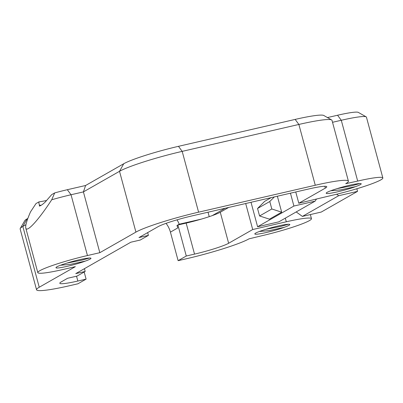 <?xml version="1.0" encoding="UTF-8"?>
<svg xmlns="http://www.w3.org/2000/svg" width="403" height="403" viewBox="0 0 403 403"><rect width="100%" height="100%" fill="white"/><g stroke="black" fill="none" stroke-linecap="round" stroke-linejoin="round"><path stroke-width="0.6" d="M254.822 233.876L255.28 234.224M255.381 234.239A19.923 1.95 -15.1 0 1 254.827 233.957A19.923 1.95 -15.1 0 1 255.567 233.146C259.461 230.874 276.297 225.927 284.594 224.718M326.203 193.163L326.662 193.511M326.762 193.526A19.923 1.95 -15.1 0 1 326.208 193.244A19.923 1.95 -15.1 0 1 326.954 192.433C330.848 190.161 347.678 185.214 355.98 184.005M56.526 268A19.923 1.95 -15.1 0 1 55.972 267.718A19.923 1.95 -15.1 0 1 56.717 266.907C60.606 264.635 77.441 259.688 85.738 258.479A16.332 1.597 -15.1 0 1 90.972 258.273A16.332 1.597 -15.1 0 1 90.111 259.089A16.332 1.597 -15.1 0 1 85.27 261.114C76.661 264.388 59.987 268.322 56.496 268.01M89.572 258.006L82.182 260.091L66.681 263.149M60.531 265.255L70.389 264.358L85.27 261.114M355.965 184.01A16.332 1.597 -15.1 0 1 361.214 183.798A16.332 1.597 -15.1 0 1 360.353 184.614A16.332 1.597 -15.1 0 1 355.511 186.639C346.902 189.919 330.228 193.848 326.732 193.536M359.808 183.536L352.418 185.622L336.923 188.68M330.767 190.78L340.621 189.889L355.511 186.639M284.578 224.723A16.332 1.597 -15.1 0 1 289.828 224.511A16.332 1.597 -15.1 0 1 288.966 225.327A16.332 1.597 -15.1 0 1 284.125 227.352C275.516 230.632 258.842 234.561 255.351 234.249M288.427 224.249L281.037 226.335L265.537 229.393M259.386 231.493L269.234 230.602L284.125 227.352M55.967 267.637L56.425 267.98M39.318 205.701L39.348 206.064C40.768 205.757 42.768 204.376 45.338 201.918L51.695 194.619L54.692 192.911L51.72 199.762C38.376 220.229 26.784 232.869 25.782 228.048C25.248 225.685 26.835 220.285 30.527 211.852L35.998 203.57L38.995 201.863C38.829 203.722 39.101 204.8 39.806 205.097L39.323 205.701L39.776 205.948M25.782 228.048L37.806 272.619A38.743 3.793 -15.1 0 0 62.969 269.506L75.346 266.65L39.247 287.238A51.01 4.992 164.9 0 0 36.557 289.787A51.01 4.992 164.9 0 0 69.689 285.687L77.94 283.783L86.101 279.128L77.85 281.032A27.767 2.72 164.9 0 1 59.81 283.264A27.767 2.72 164.9 0 1 61.276 281.878L67.598 278.272L77.028 276.095L85.189 271.446L75.759 273.617L130.824 242.213L140.254 240.037L148.415 235.382L138.985 237.558L157.951 226.743A27.767 2.72 -15.1 0 1 192.065 215.892L308.748 188.972A27.767 2.72 -15.1 0 1 326.783 186.74A27.767 2.72 -15.1 0 1 325.317 188.125L298.804 203.248L333.21 195.032A38.743 3.793 -15.1 0 0 382.85 177.96A38.743 3.793 -15.1 0 0 357.683 181.073L345.719 183.697A51.01 4.992 164.9 0 0 348.409 181.149A51.01 4.992 164.9 0 0 315.272 185.249L198.588 212.169A51.01 4.992 164.9 0 0 135.922 232.103L99.823 252.691L87.446 255.547L71.039 194.745L83.416 191.893L85.597 185.491L67.326 189.707A32.285 3.159 164.9 0 0 54.692 192.911M37.806 272.619A38.743 3.793 -15.1 0 1 87.446 255.547M285.319 218.144L286.301 221.786L252.711 229.539L228.642 243.266A27.767 2.72 164.9 0 1 194.533 254.112L186.282 256.016L177.909 224.995L186.161 223.091A27.767 2.72 164.9 0 0 201.45 219.081A27.767 2.72 164.9 0 0 212.27 215.61A27.767 2.72 164.9 0 0 220.275 212.245L228.692 207.444M225.156 208.255L212.27 215.61M252.711 229.539L245.689 203.52M86.101 279.128L84.182 272.02M186.282 256.016L178.126 260.67L170.424 232.128A23.243 21.651 60.3 0 0 166.041 223.348M177.008 219.837A23.243 21.651 -119.7 0 1 179.209 224.214L176.962 225.494A23.243 21.651 -119.7 0 1 177.763 227.942L177.098 225.463L177.909 224.995M201.45 219.081L179.209 224.214M208.034 212.21L209.233 216.653M39.701 205.046L40.96 205.404M38.995 201.863A23.888 2.337 164.9 0 0 46.562 200.498M99.823 252.691L83.416 191.893L119.515 171.305A51.01 4.992 -15.1 0 1 182.186 151.372L298.87 124.451A51.01 4.992 -15.1 0 1 331.639 119.943L323.775 115.475A44.552 4.362 164.9 0 0 295.157 119.409L178.469 146.329A44.552 4.362 164.9 0 0 123.736 163.739L85.597 185.491M332.53 122.295L341.281 120.275A38.743 3.793 -15.1 0 1 366.166 116.85L358.307 112.382A32.285 3.159 164.9 0 0 337.568 115.238L327.458 117.565M27.832 218.436L27.061 218.874A44.552 4.362 164.9 0 0 24.805 220.627L20.261 228.446A51.01 4.992 -15.1 0 1 22.84 226.441L25.948 224.667M51.72 199.762A38.743 3.793 -15.1 0 1 71.039 194.745L67.326 189.707M356.851 188.75L357.552 191.354L338.696 195.707L336.646 194.221M296.205 211.938L302.391 216.411L321.246 212.059L357.552 191.354M302.391 216.411L338.696 195.707M316.375 199.193L315.121 201.147L293.908 206.039L290.442 193.193M251.009 202.296L257.603 226.748L278.821 221.852L315.121 201.147M277.37 196.211L281.682 212.19L271.803 208.986L269.783 201.505L274.372 196.901M271.179 197.641L264.64 201.369L257.547 208.482L259.567 215.968L269.446 219.167L281.682 212.19M293.908 206.039L257.603 226.748M259.567 215.968L271.803 208.986M257.547 208.482L269.783 201.505M85.189 271.446L84.439 268.67M148.415 235.382L147.664 232.607M331.639 119.943A51.01 4.992 -15.1 0 1 332.001 120.351L348.409 181.149M366.166 116.85A38.743 3.793 -15.1 0 1 366.443 117.162L382.85 177.96M36.557 289.787L20.15 228.985A51.01 4.992 -15.1 0 1 20.261 228.446M178.126 260.67L186.372 258.766A51.01 4.992 164.9 0 0 249.044 238.833L261.824 235.745A38.743 3.793 -15.1 0 0 311.464 218.673A38.743 3.793 -15.1 0 0 286.301 221.786M295.757 191.969L298.804 203.248M325.317 188.125L324.818 186.282M220.275 212.245L228.642 243.266M194.533 254.112L186.161 223.091M77.85 281.032L76.545 276.206M170.424 232.128L177.763 227.942M295.157 119.409L298.87 124.451L315.272 185.249M178.469 146.329L182.186 151.372L198.588 212.169M123.736 163.739L119.515 171.305L135.922 232.103M357.683 181.073L341.281 120.275L337.568 115.238M27.061 218.874L22.84 226.441L39.247 287.238M310.36 214.572L311.464 218.673"/></g></svg>
